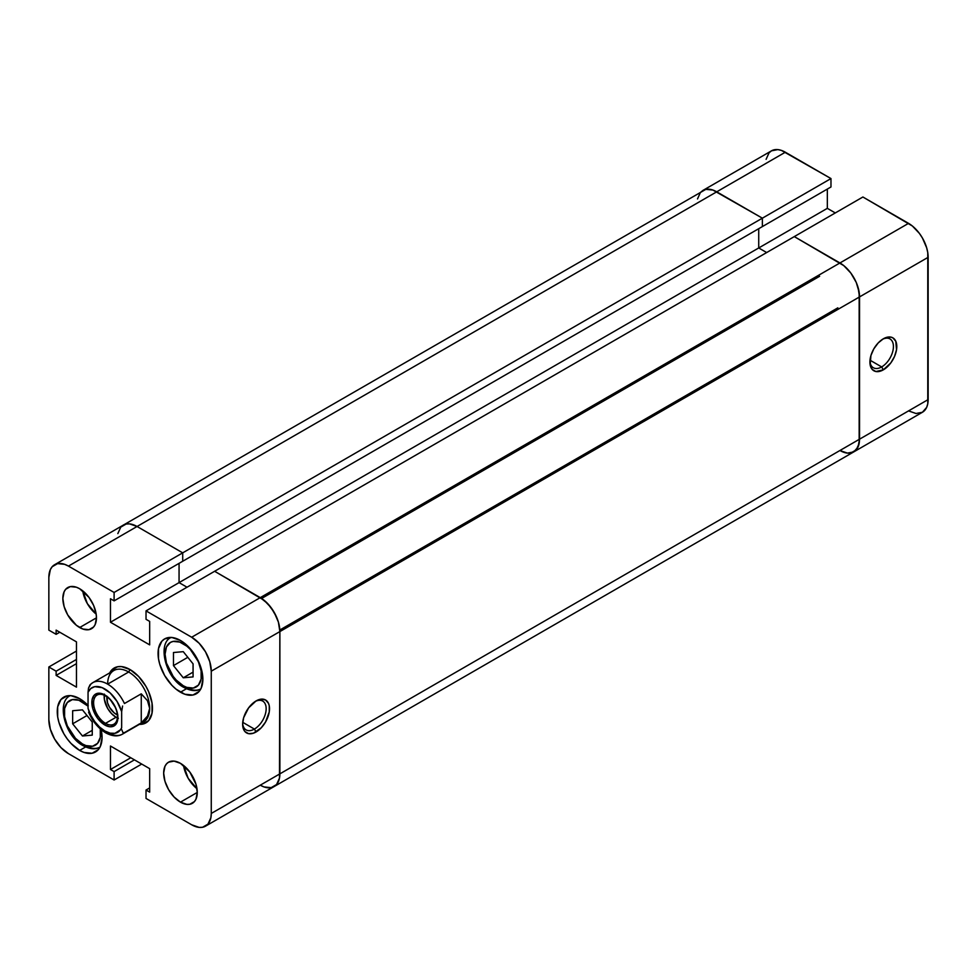 <?xml version="1.0" encoding="UTF-8"?>
<svg xmlns="http://www.w3.org/2000/svg" width="977" height="977" viewBox="0 0 977 977"><rect width="100%" height="100%" fill="white"/><g stroke="black" fill="none" stroke-linecap="round" stroke-linejoin="round"><path stroke-width="1.47" d="M881.669 366.925A16.633 9.599 120 0 0 893.418 347.018A16.633 9.599 120 0 0 882.475 339.324A16.633 9.599 -60 0 1 889.986 338.934A16.633 9.599 -60 0 1 892.526 352.257A16.633 9.599 -60 0 1 881.669 366.925L869.994 360.183L881.669 366.925A16.633 9.599 -60 0 1 873.353 367.743A16.633 9.599 -60 0 1 869.933 361.05A16.633 9.599 120 0 0 881.669 366.925L883.342 369.831L881.669 366.925M883.342 338.787A19.015 10.979 -60 0 1 896.788 346.554A19.015 10.979 -60 0 1 883.342 369.831L890.816 362.907L894.517 356.483L896.532 349.729L895.762 341.205L892.844 337.847L890.816 337.089L883.342 338.787L878.201 342.939L873.841 348.826L870.922 355.543L870.165 364.946L872.168 369.379L875.88 371.529L883.342 369.831A19.015 10.979 -60 0 1 869.909 362.076A19.015 10.979 -60 0 1 883.342 338.787L883.342 338.787M908.549 410.902L916.047 413.503L922.41 412.27L926.66 407.385L927.771 403.782L927.771 252.677L926.66 247.779L922.41 237.985L919.442 233.454L912.371 225.992L862.899 197L214.635 571.276L260.273 597.631L191.663 637.236L199.174 643.293L205.524 651.867L209.774 661.673L211.264 671.187L211.264 813.462L210.898 817.664L207.967 824.136L202.557 827.263L199.174 827.397L191.663 824.783L146.025 798.429L146.025 790.027L149.664 792.127L149.664 768.655L110.462 746.013L110.462 769.497L114.101 771.598L114.101 780L141.714 764.063L114.101 780L68.451 753.646L60.953 747.6L54.59 739.015L50.34 729.221L48.85 719.695L48.85 666.986L56.129 671.199L56.129 675.4L76.462 687.136L76.462 641.865L56.129 630.128L56.129 634.329L48.85 630.128L48.85 577.419L50.34 569.615L52.16 566.758L57.558 563.631L64.629 564.327L68.451 566.098L137.061 526.493L182.711 552.848L137.061 526.493L129.562 523.88L126.167 524.014L129.562 523.88L137.061 526.493L182.711 552.848L762.365 218.176L716.727 191.822L137.061 526.493A27.722 16.011 -120 0 0 123.2 525.125L126.167 524.014L120.757 527.14L117.838 533.613L120.757 527.14L123.2 525.125A27.722 16.011 60 0 1 137.061 526.493L785.337 152.217A27.722 16.011 -120 0 0 771.476 150.837L702.866 190.454A27.722 16.011 60 0 1 716.727 191.822A27.722 16.011 -120 0 0 702.866 190.454L700.424 192.469L697.505 198.942L700.424 192.469L702.866 190.454L705.834 189.355L712.905 190.051L762.365 218.176L830.975 178.571L785.337 152.217L716.727 191.822L762.365 218.176L762.365 226.591L762.365 218.176L830.975 178.571L781.515 150.446L777.826 149.603L771.476 150.837L769.033 152.864L766.102 159.336M835.286 212.937L827.336 208.345L827.336 189.074L827.336 208.345L758.726 247.963L766.689 252.554L758.726 247.963L758.726 228.691L758.726 247.963L827.336 208.345L835.286 212.937M830.975 186.973L830.975 178.571L830.975 186.973L762.365 226.591L830.975 186.973M54.59 564.73A27.722 16.011 60 0 1 68.451 566.098L137.061 526.493L182.711 552.848L114.101 592.453L114.101 600.867L182.711 561.25L114.101 600.867L110.462 598.767L110.462 622.239L179.06 582.622L187.022 587.214L179.06 582.622L758.726 247.963L758.726 228.691L758.726 247.963L179.06 582.622L187.022 587.214L179.06 582.622L179.06 563.35L179.06 582.622L110.462 622.239L149.664 644.869L149.664 621.396L146.025 619.296L146.025 610.881L214.635 571.276L260.273 597.631A27.722 16.011 -120 0 1 279.874 631.582L278.384 622.056L274.134 612.261L267.771 603.688L260.273 597.631L191.663 637.236A27.722 16.011 60 0 1 211.264 671.187L279.874 631.582L279.495 778.058L279.874 773.857L211.264 813.462L211.264 671.187L279.874 631.582L279.874 773.857L279.874 631.582L279.874 773.857L211.264 813.462A27.722 16.011 60 0 1 205.524 826.163A27.722 16.011 60 0 1 191.663 824.783L146.025 798.429L146.025 790.027L149.664 787.926L146.025 790.027L149.664 792.127L149.664 768.655L110.462 746.013L110.462 769.497L130.784 757.749L110.462 769.497L114.101 771.598L134.423 759.862L114.101 771.598L114.101 780L68.451 753.646A27.722 16.011 60 0 1 48.85 719.695L48.85 666.986L56.129 671.199L76.462 659.451L56.129 671.199L56.129 675.4L76.462 663.664L56.129 675.4L76.462 687.136L76.462 641.865L56.129 630.128L56.129 634.329L59.768 632.229L56.129 634.329L48.85 630.128L48.85 577.419A27.722 16.011 60 0 1 54.59 564.73L705.834 189.355L712.905 190.051L716.727 191.822L762.365 218.176L762.365 226.591L182.711 561.25L182.711 552.848L182.711 561.25L182.711 552.848L114.101 592.453L68.451 566.098L114.101 592.453L114.101 600.867L110.462 598.767L110.462 622.239L149.664 644.869L149.664 621.396L146.025 619.296L146.025 610.881L191.663 637.236L146.025 610.881L214.635 571.276L264.095 600.269L271.166 607.731L276.576 617.098L278.384 622.056L279.874 631.582L859.54 296.91L859.54 439.186L279.874 773.857L859.54 439.186L858.05 446.99L853.8 451.875L922.41 412.27A27.722 16.011 -120 0 0 928.15 399.581L859.54 439.186L859.54 296.91L858.05 287.397L856.243 282.426L850.833 273.059L843.762 265.61L794.289 236.605L214.635 571.276L260.273 597.631A27.722 16.011 60 0 1 279.874 631.582L859.54 296.91A27.722 16.011 -120 0 0 839.939 262.96L260.273 597.631L839.939 262.96A27.722 16.011 60 0 1 859.54 296.91L928.15 257.305A27.722 16.011 -120 0 0 908.549 223.354L839.939 262.96L794.289 236.605L839.939 262.96L908.549 223.354L862.899 197L794.289 236.605L843.762 265.61L850.833 273.059L853.8 277.59L856.243 282.426L859.162 292.282L859.162 443.387L856.243 449.86L850.833 452.986L847.438 453.12L839.939 450.507A27.722 16.011 60 0 0 853.8 451.875A27.722 16.011 -120 0 0 859.54 439.186L859.54 296.91L928.15 257.305L928.15 399.581L859.54 439.186A27.722 16.011 60 0 1 853.8 451.875L847.438 453.12L839.939 450.507M853.8 451.875L274.134 786.546L271.166 787.645L276.576 784.531L279.495 778.058L276.576 784.531L274.134 786.546A27.722 16.011 -120 0 0 279.874 773.857A27.722 16.011 60 0 1 274.134 786.546A27.722 16.011 60 0 1 260.273 785.178L264.095 786.949L260.273 785.178M758.726 247.963L766.689 252.554L758.726 247.963M271.166 787.645L264.095 786.949L271.166 787.645M182.711 561.25L762.365 226.591L762.365 218.176L182.711 552.848L182.711 561.25M183.261 643.709A25.744 14.863 60 0 1 201.47 675.229A25.744 14.863 60 0 1 183.261 685.744A3.957 2.284 120 0 0 184.091 687.552A3.957 2.284 -60 0 1 183.261 685.744L186.815 687.393L193.373 688.04L198.404 685.146L201.115 679.137L201.115 670.93L198.404 661.783L190.234 649.326L186.815 646.163L179.719 642.06L173.149 641.413L170.389 642.426L166.444 646.969L165.064 654.211L166.444 663.053L173.149 676.365L176.3 680.126L183.261 685.744A25.744 14.863 60 0 1 165.064 654.211A25.744 14.863 60 0 1 183.261 643.709M100.265 728.879A25.744 14.863 60 0 1 82.459 743.949A3.957 2.284 120 0 0 83.277 745.756A3.957 2.284 -60 0 1 82.459 743.949L86 745.598L92.571 746.245L97.59 743.338L100.301 737.342L100.265 728.879M100.02 747.087A29.701 17.146 60 0 1 85.255 745.561A3.957 2.284 -60 0 1 83.277 745.756C90.165 749.322 95.783 749.738 100.106 747.039M200.835 688.883A29.701 17.146 60 0 1 186.07 687.356A3.957 2.284 -60 0 1 184.091 687.552C190.979 691.118 196.597 691.533 200.92 688.834M242.662 723.2A16.633 9.599 120 0 0 254.399 729.074L256.072 731.981A19.015 10.979 -60 0 1 242.638 724.226A19.015 10.979 -60 0 1 256.072 700.936L248.61 707.873L243.652 717.692L242.638 724.226L243.652 729.575L244.897 731.541L248.61 733.678L253.446 733.202L261.213 727.828L265.573 721.954L269.261 711.879L269.261 705.821L268.492 703.355L265.573 699.996L261.213 699.153L256.072 700.936A19.015 10.979 -60 0 1 269.518 708.704A19.015 10.979 -60 0 1 256.072 731.981L254.399 729.074A16.633 9.599 -60 0 1 246.082 729.892A16.633 9.599 -60 0 1 242.662 723.2M242.723 722.333L254.399 729.074L242.723 722.333M82.74 590.853A23.766 13.715 -120 0 0 96.173 614.106L87.38 603.676L82.74 590.853M79.65 627.539A23.766 13.715 60 0 1 64.128 606.595A23.766 13.715 60 0 1 67.767 587.556A23.766 13.715 60 0 1 79.65 588.74L76.377 587.214L70.32 586.615L65.679 589.29L64.128 591.757L62.846 598.437L64.128 606.607L67.767 614.997L76.377 625.28L82.935 629.054L88.992 629.664L93.621 626.978L95.172 624.523L96.454 617.843L79.65 627.539L96.454 617.843L96.137 613.874L93.621 605.422L88.992 597.399L79.65 588.74A23.766 13.715 60 0 1 95.172 609.672A23.766 13.715 60 0 1 91.533 628.712A23.766 13.715 60 0 1 79.65 627.539M183.554 765.455A23.766 13.715 -120 0 0 196.975 788.72L188.182 778.29L183.554 765.455M180.464 802.154A23.766 13.715 60 0 1 164.942 781.209A23.766 13.715 60 0 1 168.581 762.17A23.766 13.715 60 0 1 180.464 763.342L174.04 761.107L168.581 762.17L166.493 763.904L164.942 766.359L163.66 773.051L164.942 781.209L168.581 789.611L174.04 796.963L180.464 802.154L186.9 804.389L189.794 804.266L194.435 801.592L195.986 799.137L197.269 792.445L180.464 802.154L197.269 792.445L195.986 784.287L189.794 772.001L180.464 763.342A23.766 13.715 60 0 1 195.986 784.287A23.766 13.715 60 0 1 192.347 803.326A23.766 13.715 60 0 1 180.464 802.154M79.65 750.409A31.679 18.294 60 0 1 58.962 722.491A31.679 18.294 60 0 1 63.81 697.114A31.679 18.294 60 0 1 79.65 698.677L71.077 695.697L67.205 695.856L61.026 699.422L57.68 706.811L57.68 716.91L58.962 722.491L63.81 733.69L67.205 738.868L71.077 743.497L79.65 750.409L84.022 752.437L92.094 753.243L98.286 749.677L100.35 746.391L102.06 737.476L101.144 729.636A31.679 18.294 60 0 1 95.49 751.985A31.679 18.294 60 0 1 79.65 750.409L85.622 746.965L79.65 750.409M180.464 692.204A31.679 18.294 60 0 1 159.764 664.287A31.679 18.294 60 0 1 164.625 638.909A31.679 18.294 60 0 1 180.464 640.472L171.891 637.492L164.625 638.909L161.84 641.217L158.494 648.606L158.494 658.706L159.764 664.287L164.625 675.486L171.891 685.292L176.092 689.188L184.836 694.232L192.909 695.038L199.088 691.472L201.164 688.187L202.862 679.271L201.164 668.39L196.304 657.191L192.909 652.013L184.836 643.489L180.464 640.472A31.679 18.294 60 0 1 201.164 668.39A31.679 18.294 60 0 1 196.304 693.78A31.679 18.294 60 0 1 180.464 692.204L186.436 688.761L180.464 692.204M138.636 724.287L142.508 724.14L148.687 720.574L152.033 713.173L152.033 703.086L148.687 691.826L145.903 686.294L138.636 676.499L130.063 669.575A31.679 18.294 -120 0 0 109.693 672.909A31.679 18.294 60 0 1 114.224 668.012A31.679 18.294 60 0 1 130.063 669.575A31.679 18.294 60 0 1 150.751 697.493A31.679 18.294 60 0 1 145.903 722.882A31.679 18.294 60 0 1 139.393 724.348A31.679 18.294 -120 0 0 151.948 702.561A31.679 18.294 -120 0 0 130.063 669.575L121.49 666.595L117.619 666.754L111.427 670.32L109.363 673.593M88.223 705.602L79.65 698.677A31.679 18.294 60 0 1 88.052 705.418M179.06 582.622L179.06 563.35L179.06 582.622M48.85 666.986L76.462 651.048L48.85 666.986M255.205 701.474A16.633 9.599 -60 0 1 262.715 701.083A16.633 9.599 -60 0 1 265.255 714.419A16.633 9.599 -60 0 1 254.399 729.074A16.633 9.599 120 0 0 266.147 709.18A16.633 9.599 120 0 0 255.205 701.474M193.067 663.847L193.067 676.914L183.261 677.794L173.466 665.606L173.466 652.526L183.261 651.659L193.067 663.847L183.261 651.659L173.466 652.526L173.466 665.606L187.816 657.313L173.466 665.606L183.261 677.794L193.067 676.914L193.067 663.847M193.067 672.139L183.261 677.794L193.067 672.139M88.052 706.163L78.905 700.265L72.347 699.617L67.315 702.512L64.604 708.52L64.604 716.727L67.315 725.874L75.485 738.331L82.459 743.949A25.744 14.863 60 0 1 64.25 712.416A25.744 14.863 60 0 1 82.459 701.913M92.253 735.119L82.459 735.999L72.652 723.81L72.652 710.731L82.459 709.864L92.253 722.052L92.253 735.119L92.253 722.052L82.459 709.864L72.652 710.731L72.652 723.81L82.459 735.999L92.253 730.344L82.459 735.999L92.253 735.119M87.002 715.518L72.652 723.81L87.002 715.518M121.661 727.78A25.744 14.863 60 0 1 104.857 731.016A3.957 2.284 120 0 0 105.675 732.823A3.957 2.284 -60 0 1 104.857 731.016L99.581 727.071L94.757 721.649L90.8 715.237L88.052 708.374L88.052 692.204L90.8 688.529L94.757 686.672L102.194 687.661L110.132 692.925L117.057 701.449L121.661 711.61L121.661 727.78L120.452 729.831L114.956 733.312L110.132 733.153L104.857 731.016A25.744 14.863 60 0 1 88.052 708.374L88.052 692.204A25.744 14.863 60 0 1 104.857 688.98A25.744 14.863 60 0 1 121.661 711.61L122.589 706.029L121.661 711.61L121.661 727.78M122.516 734.093A29.701 17.146 -120 0 0 124.458 732.628L122.955 732.64L121.759 729.697L122.955 732.64L124.458 732.628A29.701 17.146 60 0 1 122.504 734.106A29.701 17.146 60 0 1 107.653 732.628A3.957 2.284 -60 0 1 105.675 732.823C112.257 736.365 117.863 736.792 122.504 734.106L143.509 721.979A29.701 17.146 -120 0 0 149.664 708.374A29.701 17.146 -120 0 0 128.659 672.005L130.063 669.575L128.659 672.005L107.653 684.132A29.701 17.146 60 0 1 128.659 672.005A29.701 17.146 -120 0 0 113.808 670.527L92.803 682.654A29.701 17.146 60 0 1 107.653 684.132A29.701 17.146 60 0 1 124.458 703.525L141.262 693.829L147.503 700.704L149.664 708.374L147.503 716.043L144.865 719.634L141.262 722.931L124.458 732.628L141.262 722.931L141.262 693.829L141.262 722.931L147.503 716.043L149.664 708.374A29.701 17.146 60 0 1 141.262 722.931M109.693 672.909A31.679 18.294 60 0 1 114.224 668.012A31.679 18.294 60 0 1 130.063 669.575A31.679 18.294 60 0 1 150.751 697.493A31.679 18.294 60 0 1 145.903 722.882A31.679 18.294 60 0 1 139.393 724.348M118.376 718.351L116.055 717.265L105.504 723.359A16.829 9.721 60 0 1 94.513 708.533A16.829 9.721 60 0 1 97.089 695.05A16.829 9.721 60 0 1 105.504 695.88A16.829 9.721 60 0 1 116.495 710.706A16.829 9.721 60 0 1 113.918 724.201A16.829 9.721 60 0 1 105.504 723.359A16.829 9.721 -120 0 0 117.399 716.495A16.829 9.721 -120 0 0 105.504 695.88L104.857 694.965A18.416 10.637 60 0 1 117.875 717.509A18.416 10.637 60 0 1 104.857 725.032L105.504 723.359L116.055 717.265A16.829 9.721 -120 0 0 117.338 717.924M117.325 714.822A13.067 7.547 60 0 1 116.055 714.199L117.155 713.564L116.055 714.199A13.067 7.547 60 0 1 106.908 696.784M104.857 694.965L97.627 693.316L94.024 695.392L92.082 699.691L92.827 708.801L97.627 718.315L104.857 725.032L109.839 726.766L114.065 725.948L116.886 722.699L117.631 714.431L115.689 707.898L109.839 698.982L105.504 695.88A16.829 9.721 -120 0 0 93.597 702.756A16.829 9.721 -120 0 0 105.504 723.359L104.857 725.032A18.416 10.637 60 0 1 91.838 702.475A18.416 10.637 60 0 1 104.857 694.965M90.031 684.84L88.516 688.052L88.052 692.204L88.516 688.052L90.849 684.132A29.701 17.146 60 0 1 92.803 682.654L90.287 684.559M107.653 684.132A29.701 17.146 -120 0 1 124.458 703.525L141.262 693.829L147.503 700.704L149.664 708.374A29.701 17.146 60 0 0 128.659 672.005L107.653 684.132A29.701 17.146 -120 0 0 93.059 682.508M104.221 695.221A16.829 9.721 -120 0 0 116.055 717.265L111.5 713.589L107.641 708.386L104.38 699.471L104.38 694.11M106.994 696.21L107.519 702.683L109.522 707.299L114.26 712.954L117.863 715.03M819.63 276.283L261.616 598.461M837.851 307.84L279.825 630.006M205.524 826.163L274.134 786.546M70.405 695.587C56.116 701.547 64.763 736.524 83.277 745.756M171.219 637.383C156.931 643.342 165.577 678.319 184.091 687.552M105.675 732.823C98.262 728.292 92.571 721.405 88.589 712.184"/></g></svg>
